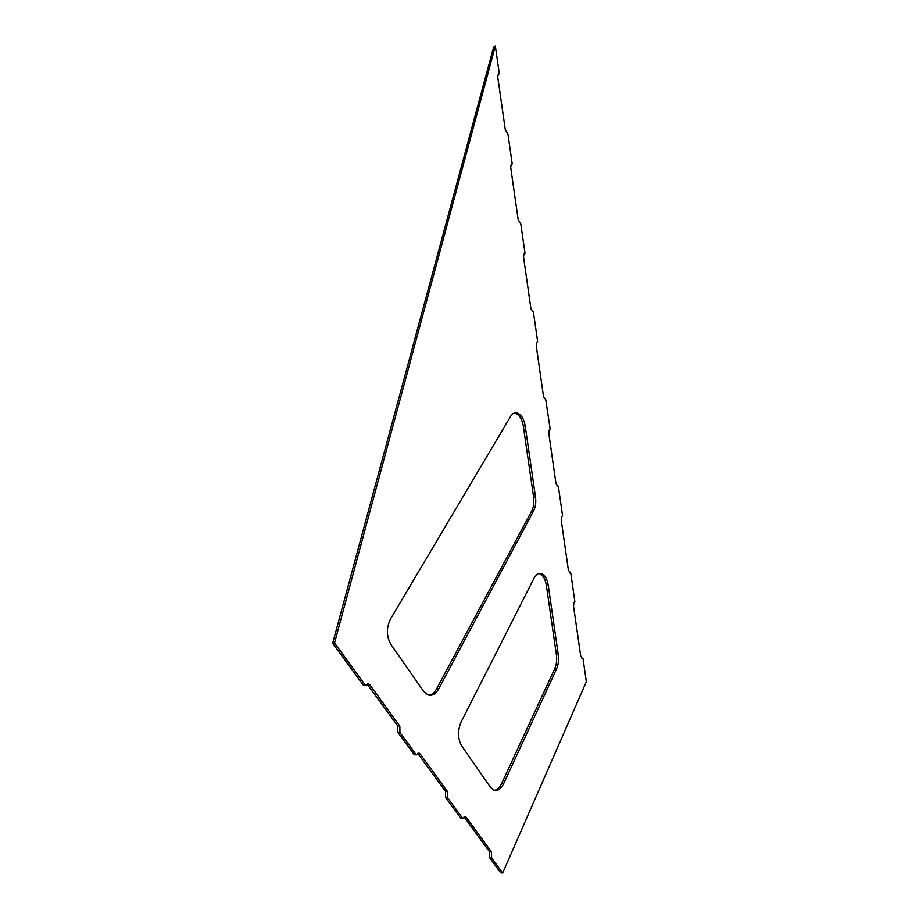 <?xml version="1.0" encoding="UTF-8"?>
<svg xmlns="http://www.w3.org/2000/svg" width="919" height="919" viewBox="0 0 919 919"><rect width="100%" height="100%" fill="white"/><g stroke="black" fill="none" stroke-linecap="round" stroke-linejoin="round"><path stroke-width="1.38" d="M569.964 573.077L570.779 573.054L574.857 601.554L573.938 602.611L573.525 606.012L580.659 655.752L582.152 658.36L582.979 658.268L586.333 681.726L502.659 873.05L500.648 872.763L489.62 857.691L491.631 857.967L502.659 873.05M545.817 400.11L550.182 429.15L549.217 430L548.781 433.274L556.052 484.014L558.465 487.001L562.577 515.777L561.647 516.742L561.222 520.074L568.413 570.308L570.779 573.054M511.573 164.133L512.216 163.973L511.194 164.49L510.723 167.557L518.213 219.859L520.751 223.593L525.002 253.253L524.002 253.885L523.531 257.021L530.952 308.795L533.457 312.288L537.649 341.65L536.673 342.385L536.225 345.59L543.566 396.847L546.024 400.087M498.374 74.048L499.316 73.761L498.27 74.163L497.765 77.173L505.335 130.004L507.931 134.002L512.216 163.973M332.667 643.3L363.614 685.574L365.716 685.666L334.516 642.978L332.667 643.3L493.583 47.225L495.33 45.95L334.516 642.978M399.949 732.5L416.318 754.913L414.251 754.74L397.858 732.363L399.949 732.5L399.834 726.044L370.001 685.069L368.864 684.127L365.716 685.666M447.702 797.864L462.751 818.45L460.718 818.209L445.658 797.646L447.702 797.864L447.576 791.638L420.224 754.062L419.317 753.281L416.318 754.913M581.888 658.234L582.979 658.268M499.316 73.761L495.33 45.95M428.909 695.189C431.953 694.753 434.515 692.65 436.594 688.882L531.756 510.895C533.675 507.07 534.295 502.509 533.606 497.213L535.501 497.087L525.231 426.06L523.348 426.255C521.935 418.547 518.994 414.147 514.525 413.056L514.387 413.033M535.501 497.087C536.179 502.383 535.559 506.955 533.652 510.792L531.756 510.895M436.594 688.882L438.627 688.963L533.652 510.792M438.627 688.963C435.606 694.236 431.987 696.2 427.783 694.856L423.544 691.26L390.977 644.564C386.371 636.407 386.221 627.861 390.541 618.958L510.631 416.387C512.216 413.803 514.146 412.631 516.421 412.838C520.878 413.941 523.819 418.34 525.231 426.06M494.307 790.294C497.236 789.88 499.695 787.606 501.682 783.47L554.651 668.917C556.489 664.701 557.075 659.98 556.409 654.765L558.293 654.799L548.218 585.058L546.323 585.093C545.22 578.671 542.853 574.823 539.246 573.559L538.959 573.502M558.293 654.799C558.97 660.026 558.384 664.747 556.546 668.975L554.651 668.917M501.682 783.47L503.669 783.654L556.546 668.975M503.669 783.654C500.844 789.295 497.489 791.42 493.595 790.03L490.47 787.25L461.74 746.044C457.673 738.761 457.49 730.674 461.2 721.817L534.123 578.062C536.053 574.467 538.396 572.951 541.142 573.525C544.749 574.777 547.104 578.625 548.218 585.058M491.631 857.967L491.493 851.97L466.312 817.382L465.577 816.727L462.751 818.45M533.606 497.213L523.348 426.255M556.409 654.765L546.323 585.093M489.62 857.691L489.471 851.706L464.038 816.865M445.658 797.646L445.531 791.431L417.685 753.385M397.858 732.363L397.755 725.907L367.129 684.23M489.471 851.706L491.493 851.97M464.279 817.152L466.312 817.382M445.531 791.431L447.576 791.638M418.156 753.89L420.224 754.062M367.91 684.977L370.001 685.069M397.755 725.907L399.834 726.044M464.6 816.623L465.577 816.727M418.156 753.189L419.317 753.281M367.508 684.069L368.864 684.127M516.421 412.838L514.525 413.056M541.142 573.525L539.246 573.559"/></g></svg>
